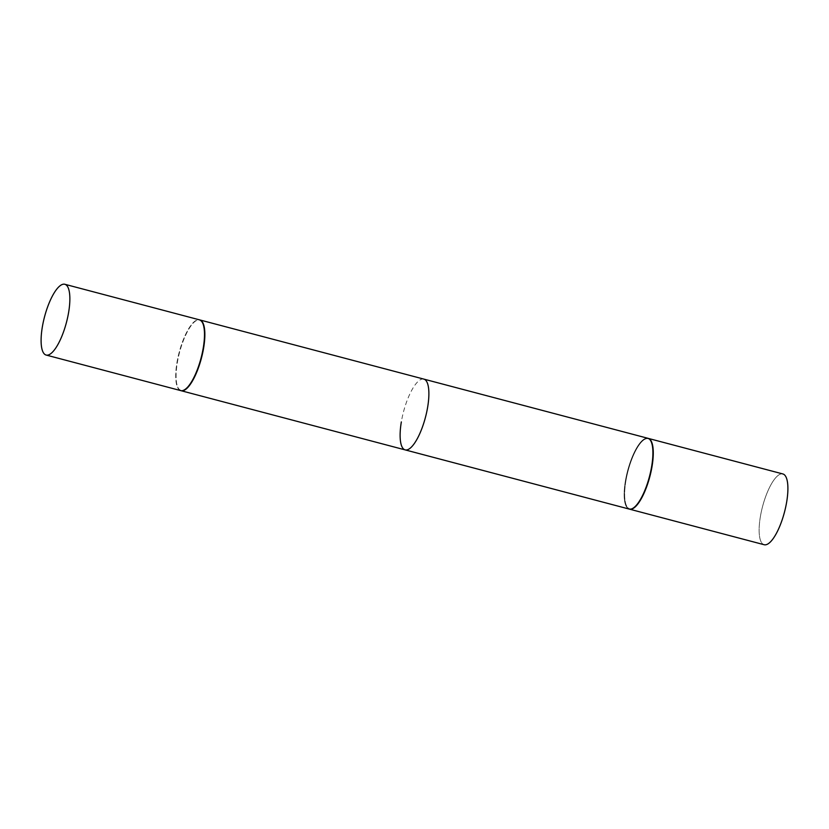 <?xml version="1.0" encoding="UTF-8"?>
<svg xmlns="http://www.w3.org/2000/svg" width="829" height="829" viewBox="0 0 829 829"><rect width="100%" height="100%" fill="white"/><g stroke="black" fill="none" stroke-linecap="round" stroke-linejoin="round"><path stroke-width="0.62" stroke-dasharray="4.14 3.11" d="M180.763 390.614A36.6 11.316 104.8 0 1 176.95 362.636A36.6 11.316 104.8 0 1 199.457 319.839M625.367 481.079A36.6 11.316 104.8 0 1 647.874 438.282A36.6 11.316 104.8 0 0 625.367 481.079A36.6 11.316 104.8 0 0 629.18 509.068A36.6 11.316 104.8 0 1 625.367 481.079M423.847 379.112A36.6 11.316 -75.2 0 0 401.34 421.899M625.864 481.1A36.217 11.191 104.8 0 1 638.061 446.551A36.217 11.191 104.8 0 1 651.148 441.588A36.217 11.191 104.8 0 0 638.061 446.551A36.217 11.191 104.8 0 0 625.864 481.1A36.217 11.191 104.8 0 0 633.657 507.814A36.217 11.191 104.8 0 1 625.864 481.1M760.359 516.736A36.6 11.316 104.8 0 1 782.866 473.95A36.6 11.316 104.8 0 0 760.359 516.736A36.6 11.316 104.8 0 0 764.172 544.726A36.6 11.316 104.8 0 1 760.359 516.736M625.729 481.172A36.6 11.316 104.8 0 1 648.06 438.344A36.6 11.316 104.8 0 0 625.729 481.172A36.6 11.316 104.8 0 0 629.366 509.11A36.6 11.316 104.8 0 1 625.729 481.172M203.136 347.9A36.217 11.191 104.8 0 1 190.939 382.449A36.217 11.191 104.8 0 1 177.852 387.412A36.217 11.191 104.8 0 1 177.095 362.553A36.217 11.191 104.8 0 1 195.343 321.186A36.217 11.191 104.8 0 1 203.136 347.9M180.94 390.656A36.6 11.316 104.8 0 1 178.08 387.858A36.6 11.316 104.8 0 1 177.313 362.729A36.6 11.316 104.8 0 1 195.758 320.916A36.6 11.316 104.8 0 1 199.634 319.89"/><path stroke-width="1.24" d="M68.641 312.264A36.6 11.316 104.8 0 1 46.134 355.05A36.6 11.316 104.8 0 1 42.32 327.072A36.6 11.316 104.8 0 1 64.828 284.274A36.6 11.316 104.8 0 1 68.641 312.264M64.828 284.274L199.457 319.839A36.6 11.316 104.8 0 1 203.271 347.828A36.6 11.316 104.8 0 1 180.763 390.614L46.134 355.05M199.634 319.89A36.6 11.316 104.8 0 1 199.82 319.932L647.874 438.282A36.6 11.316 104.8 0 1 650.92 441.142A36.6 11.316 104.8 0 1 651.687 466.271A36.6 11.316 104.8 0 1 633.242 508.084A36.6 11.316 104.8 0 1 629.18 509.068L405.153 449.888A36.6 11.316 -75.2 0 0 427.66 407.101A36.6 11.316 -75.2 0 0 423.847 379.112L647.874 438.282A36.6 11.316 104.8 0 1 650.92 441.142A36.6 11.316 104.8 0 1 651.687 466.271A36.6 11.316 104.8 0 1 633.242 508.084A36.6 11.316 104.8 0 1 629.18 509.068L181.126 390.718A36.6 11.316 104.8 0 1 180.94 390.656M651.148 441.588A36.217 11.191 104.8 0 1 651.905 466.447A36.217 11.191 104.8 0 1 633.657 507.814L633.657 507.814A36.217 11.191 104.8 0 0 651.905 466.447A36.217 11.191 104.8 0 0 651.148 441.588L651.148 441.588M401.34 421.899A36.6 11.316 -75.2 0 0 405.153 449.888M782.866 473.95A36.6 11.316 104.8 0 1 786.68 501.928A36.6 11.316 104.8 0 1 764.172 544.726L629.543 509.161A36.6 11.316 104.8 0 1 629.366 509.11A36.6 11.316 104.8 0 0 629.543 509.161A36.6 11.316 104.8 0 0 652.05 466.364A36.6 11.316 104.8 0 1 629.543 509.161L764.172 544.726A36.6 11.316 104.8 0 0 786.68 501.928A36.6 11.316 104.8 0 0 782.866 473.95L648.237 438.386A36.6 11.316 104.8 0 1 652.05 466.364A36.6 11.316 104.8 0 0 648.237 438.386A36.6 11.316 104.8 0 0 648.06 438.344A36.6 11.316 104.8 0 1 648.237 438.386L782.866 473.95M199.82 319.932A36.6 11.316 104.8 0 1 203.633 347.921A36.6 11.316 104.8 0 1 181.126 390.718"/></g></svg>
